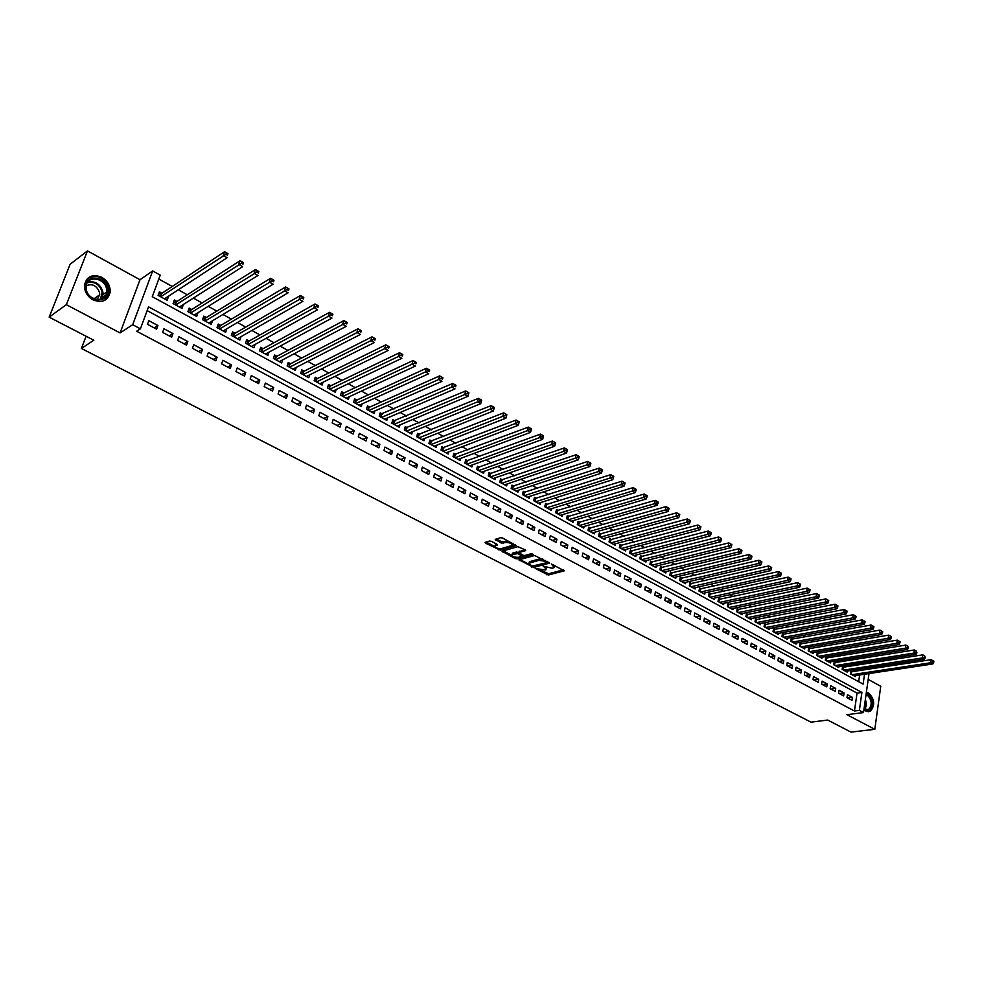 <?xml version="1.0" encoding="UTF-8"?>
<svg xmlns="http://www.w3.org/2000/svg" width="983" height="983" viewBox="0 0 983 983"><rect width="100%" height="100%" fill="white"/><g stroke="black" fill="none" stroke-linecap="round" stroke-linejoin="round"><path stroke-width="1.47" d="M535.145 568.395L548.342 575.018L564.34 570.816L551.402 564.033L554.179 567.596L552.213 568.223L543.218 566.22L544.803 567.535L546.007 569.759L545.381 570.029L535.145 568.395M93.029 299.864C102.33 303.366 108.044 300.749 110.194 292.012C110.354 285.758 107.54 280.855 101.74 277.292C92.255 273.655 86.479 276.383 84.44 285.463C84.452 291.632 87.303 296.436 93.029 299.864M863.946 709.443L866.097 711.213L870.25 711.336C875.263 705.401 874.735 699.282 868.665 693.003L866.367 692.388M491.451 541.363L489.497 541.043L485.037 542.395L485.442 543.157L500.31 550.161L516.038 545.577L502.632 538.02L500.654 537.701L495.211 539.348L501.183 543.021L505.778 542.567C510.14 542.542 512.254 543.501 512.106 545.43L501.416 548.6C497.091 548.612 495.002 547.666 495.125 545.762L497.423 545L497.017 544.25L491.451 541.363M49.15 317.14L70.149 264.23L87.475 250.898L66.328 304.681L49.15 317.14L93.79 340.241L81.405 348.449L811 722.149L827.698 720.048L850.971 732.102L874.809 729.325L846.941 714.69L863.504 712.577L859.363 710.377L854.46 711.004L136.662 331.234L140.422 328.826L132.68 324.722L152.672 270.927L160.229 275.129L152.279 296.694L863.111 684.119L864.524 674.227M66.328 304.681L120.086 332.918L132.68 324.722M518.999 559.831L533.683 567.437L549.608 563.112L534.641 555.481L518.999 559.831M515.19 558.541L502.043 551.217L517.771 546.659L525.241 549.853L525.635 550.591L518.901 552.557L522.919 555.174L524.861 555.493L531.508 553.626L533.155 554.363L517.119 558.86L515.19 558.541L515.497 557.287M874.809 729.325L880.743 686.281L868.198 679.4M168.044 296.522L164.837 299.053M162.035 293.229L159.406 291.791L158.091 295.367L167.098 300.294L168.4 296.719M182.985 304.718L179.656 307.163M176.965 301.412L174.36 299.987L173.069 303.563L181.978 308.429L183.256 304.865M197.767 312.827L194.315 315.174M191.722 309.51L189.154 308.097L187.888 311.66L196.698 316.477L197.952 312.926M212.377 320.839L208.814 323.1M206.332 317.521L203.788 316.121L202.535 319.672L211.247 324.427L212.475 320.888M220.77 325.434L218.251 324.058L217.022 327.585L225.635 332.303L226.852 328.777L223.153 330.939M235.048 333.262L232.553 331.898L231.349 335.424L239.877 340.081L241.044 336.653M249.166 341.015L246.708 339.663L245.529 343.178L253.958 347.785L255.064 344.468M263.149 348.67L260.704 347.331L259.549 350.833L267.892 355.391L268.949 352.184M276.96 356.251L274.552 354.924L273.421 358.414L281.666 362.936L282.674 359.827M290.636 363.747L288.252 362.444L287.134 365.922L295.293 370.382L296.264 367.372M304.165 371.169L301.818 369.878L300.712 373.343L308.785 377.755L309.706 374.842M317.558 378.504L315.224 377.226L314.142 380.679L322.129 385.053L323.014 382.215M330.804 385.766L328.494 384.5L327.425 387.953L335.338 392.266L336.174 389.526M343.903 392.954L341.629 391.701L340.585 395.141L348.4 399.417L349.211 396.739M356.878 400.069L354.617 398.828L353.585 402.256L361.339 406.483L362.1 403.89M369.719 407.109L367.482 405.881L366.462 409.297L374.13 413.487L374.867 410.955M382.412 414.076L380.2 412.86L379.217 416.264L386.798 420.405L387.511 417.947M394.994 420.97L392.795 419.766L391.824 423.157L399.331 427.261L400.02 424.865M407.441 427.789L405.266 426.597L404.308 429.976L411.742 434.044L412.393 431.709M419.753 434.547L417.603 433.368L416.669 436.735L424.017 440.753L424.656 438.479M431.942 441.232L429.817 440.065L428.895 443.419L436.182 447.4L436.784 445.176M444.021 447.855L441.92 446.7L441.011 450.042L448.211 453.986L448.801 451.811M455.965 454.404L453.888 453.261L452.991 456.604L460.13 460.499L460.695 458.385M467.797 460.892L465.745 459.761L464.861 463.091L471.926 466.95L472.467 464.885M479.52 467.318L477.48 466.188L476.608 469.505L483.611 473.339L484.127 471.312M491.119 473.671L489.092 472.565L488.244 475.87L495.174 479.655L495.678 477.677M502.596 479.974L500.605 478.868L499.769 482.174L506.626 485.921L507.105 483.98M513.974 486.204L511.996 485.123L511.172 488.404L517.967 492.114L518.434 490.222M525.241 492.385L523.275 491.303L522.477 494.584L529.198 498.258L529.653 496.403M536.399 498.504L534.445 497.435L533.658 500.703L540.318 504.34L540.748 502.534M547.445 504.562L545.516 503.505L544.742 506.761L551.34 510.361L551.758 508.592M558.381 510.558L556.476 509.513L555.714 512.757L562.251 516.333L562.645 514.588M569.218 516.493L567.326 515.461L566.577 518.692L573.052 522.231L573.445 520.535M579.958 522.378L578.078 521.359L577.353 524.578L583.755 528.092L584.135 526.421M590.586 528.215L588.731 527.195L588.006 530.415L594.359 533.88L594.727 532.245M601.117 533.99L599.286 532.983L598.573 536.19L604.864 539.63L605.221 538.02M611.549 539.716L609.73 538.709L609.042 541.903L615.272 545.319L615.616 543.746M621.895 545.381L620.089 544.398L619.401 547.58L625.581 550.947L625.913 549.411M632.13 550.996L630.349 550.013L629.673 553.196L635.792 556.538L636.112 555.026M642.28 556.562L640.511 555.592L639.847 558.762L645.917 562.067L646.224 560.58M652.331 562.079L650.586 561.109L649.935 564.267L655.944 567.547L656.239 566.085M662.296 567.535L660.564 566.589L659.925 569.735L665.872 572.978L666.167 571.553M672.175 572.954L670.455 572.008L669.828 575.141L675.726 578.36L675.997 576.96M681.956 578.311L680.248 577.377L679.634 580.511L685.483 583.705L685.753 582.317M691.651 583.632L689.955 582.698L689.353 585.819L695.141 588.989L695.411 587.625M701.26 588.903L699.589 587.981L698.987 591.09L704.725 594.224L704.983 592.884M710.783 594.125L709.124 593.204L708.534 596.312L714.223 599.421L714.469 598.094M720.22 599.298L718.573 598.389L717.995 601.485L723.635 604.557L723.881 603.267M729.57 604.422L727.936 603.525L727.383 606.609L732.962 609.657L733.195 608.391M738.847 609.509L737.225 608.624L736.672 611.684L742.214 614.719L742.435 613.466M748.038 614.547L746.429 613.662L745.888 616.722L751.381 619.732L751.602 618.491M757.143 619.536L755.558 618.676L755.018 621.723L760.461 624.697L760.67 623.48M766.175 624.488L764.602 623.627L764.074 626.675L769.468 629.624L769.677 628.432M775.132 629.403L773.56 628.542L773.056 631.577L778.401 634.502L778.597 633.322M784.004 634.268L782.456 633.421L781.952 636.443L787.26 639.343L787.444 638.188M792.802 639.097L791.266 638.25L790.774 641.272L796.033 644.135L796.218 643.005M801.526 643.877L800.002 643.042L799.523 646.052L804.733 648.903L804.905 647.772M810.176 648.62L808.665 647.797L808.186 650.783L813.359 653.609L813.531 652.503M818.753 653.326L817.254 652.503L816.787 655.489L821.911 658.291L822.083 657.197M827.256 657.983L825.769 657.172L825.315 660.146L830.402 662.923L830.561 661.854M835.685 662.603L834.223 661.805L833.768 664.778L838.806 667.531L838.966 666.474M844.053 667.199L842.591 666.4L842.148 669.349L847.149 672.089L847.297 671.045M846.99 697.684L851.978 700.351L852.408 697.365L847.42 694.698L846.99 697.684M838.61 693.212L843.635 695.903L844.078 692.904L839.052 690.213L838.61 693.212M830.156 688.702L835.231 691.405L835.685 688.407L830.61 685.692L830.156 688.702M821.628 684.156L826.752 686.884L827.207 683.873L822.095 681.133L821.628 684.156M813.039 679.56L818.2 682.325L818.667 679.302L813.506 676.537L813.039 679.56M804.364 674.928L809.574 677.717L810.053 674.682L804.844 671.893L804.364 674.928M795.616 670.271L800.875 673.072L801.354 670.037L796.107 667.224L795.616 670.271M786.793 665.552L792.101 668.391L792.593 665.344L787.297 662.505L786.793 665.552M777.897 660.809L783.254 663.66L783.758 660.601L778.413 657.75L777.897 660.809M768.927 656.017L774.321 658.893L774.837 655.833L769.443 652.945L768.927 656.017M759.871 651.188L765.315 654.088L765.843 651.016L760.4 648.104L759.871 651.188M750.742 646.31L756.234 649.247L756.763 646.15L751.282 643.214L750.742 646.31M741.526 641.395L747.068 644.344L747.608 641.248L742.079 638.286L741.526 641.395M732.237 636.431L737.815 639.417L738.368 636.308L732.79 633.322L732.237 636.431M722.849 631.43L728.489 634.428L729.054 631.319L723.427 628.309L722.849 631.43M713.388 626.38L719.077 629.415L719.654 626.282L713.977 623.247L713.388 626.38M703.84 621.281L709.579 624.34L710.168 621.207L704.43 618.135L703.84 621.281M694.207 616.132L700.007 619.229L700.596 616.083L694.809 612.987L694.207 616.132M684.487 610.947L690.336 614.068L690.938 610.91L685.102 607.789L684.487 610.947M674.682 605.712L680.58 608.858L681.194 605.7L675.296 602.542L674.682 605.712M664.778 600.429L670.725 603.599L671.352 600.429L665.417 597.246L664.778 600.429M654.789 595.096L660.797 598.303L661.436 595.12L655.44 591.901L654.789 595.096M644.701 589.714L650.771 592.946L651.422 589.751L645.364 586.507L644.701 589.714M634.526 584.283L640.646 587.539L641.309 584.344L635.202 581.064L634.526 584.283M624.254 578.79L630.435 582.083L631.098 578.876L624.942 575.571L624.254 578.79M613.884 573.261L620.113 576.591L620.801 573.359L614.584 570.029L613.884 573.261M603.415 567.67L609.706 571.025L610.406 567.793L604.127 564.426L603.415 567.67M592.847 562.03L599.2 565.422L599.913 562.178L593.572 558.786L592.847 562.03M582.182 556.341L588.596 559.757L589.321 556.501L582.919 553.073L582.182 556.341M571.418 550.591L577.893 554.043L578.631 550.775L572.167 547.322L571.418 550.591M560.543 544.791L567.08 548.281L567.83 545L561.305 541.51L560.543 544.791M549.571 538.93L556.169 542.444L556.931 539.163L550.345 535.637L549.571 538.93M538.487 533.007L545.147 536.571L545.921 533.278L539.274 529.714L538.487 533.007M527.293 527.035L534.027 530.623L534.813 527.318L528.092 523.73L527.293 527.035M515.989 521.002L522.784 524.627L523.595 521.309L516.812 517.685L515.989 521.002M504.586 514.908L511.443 518.582L512.266 515.252L505.409 511.578L504.586 514.908M493.061 508.764L499.991 512.462L500.826 509.12L493.896 505.422L493.061 508.764M481.412 502.546L488.416 506.282L489.264 502.94L482.272 499.192L481.412 502.546M469.665 496.268L476.73 500.04L477.591 496.685L470.538 492.901L469.665 496.268M457.783 489.939L464.922 493.749L465.807 490.37L458.68 486.56L457.783 489.939M445.791 483.538L453.003 487.384L453.9 484.005L446.7 480.146L445.791 483.538M433.675 477.062L440.962 480.957L441.871 477.566L434.597 473.671L433.675 477.062M421.437 470.538L428.797 474.457L429.731 471.054L422.371 467.122L421.437 470.538M409.075 463.927L416.509 467.896L417.456 464.48L410.034 460.511L409.075 463.927M396.579 457.267L404.087 461.273L405.057 457.845L397.55 453.827L396.579 457.267M383.96 450.521L391.553 454.576L392.524 451.136L384.955 447.081L383.96 450.521M371.205 443.714L378.873 447.818L379.868 444.365L372.213 440.261L371.205 443.714M358.316 436.845L366.069 440.974L367.077 437.521L359.348 433.368L358.316 436.845M345.303 429.89L353.13 434.068L354.163 430.603L346.348 426.413L345.303 429.89M332.143 422.862L340.057 427.089L341.101 423.612L333.2 419.372L332.143 422.862M318.836 415.772L326.835 420.036L327.904 416.546L319.917 412.27L318.836 415.772M305.394 408.596L313.479 412.909L314.572 409.395L306.499 405.082L305.394 408.596M291.816 401.334L299.987 405.696L301.093 402.182L292.934 397.82L291.816 401.334M278.078 394.011L286.336 398.422L287.466 394.883L279.221 390.472L278.078 394.011M264.194 386.602L272.549 391.05L273.692 387.511L265.361 383.051L264.194 386.602M250.161 379.106L258.603 383.616L259.77 380.065L251.341 375.555L250.161 379.106M235.981 371.537L244.509 376.084L245.701 372.52L237.186 367.961L235.981 371.537M221.63 363.882L230.255 368.478L231.472 364.902L222.858 360.294L221.63 363.882M207.13 356.141L215.855 360.798L217.083 357.21L208.371 352.541L207.13 356.141M192.459 348.314L201.282 353.02L202.535 349.42L193.737 344.701L192.459 348.314M177.64 340.388L186.549 345.156L187.827 341.543L178.931 336.776L177.64 340.388M162.637 332.389L171.656 337.206L172.959 333.581L163.952 328.752L162.637 332.389M854.46 711.004L857.041 693.113L147.143 310.616M157.919 325.52L148.802 320.655L147.475 324.292L156.592 329.158L157.919 325.52L154.196 327.88M857.09 665.147L854.927 663.955M848.722 660.515L846.486 659.286M840.268 655.845L837.971 654.58M831.753 651.139L829.394 649.824M823.164 646.384L820.731 645.045M814.502 641.592L811.995 640.216M805.765 636.763L803.185 635.337M796.943 631.885L794.289 630.422M788.059 626.97L785.331 625.471M779.089 622.018L776.287 620.457M770.033 617.005L767.158 615.419M760.903 611.954L757.954 610.32M751.7 606.867L748.665 605.184M742.398 601.731L739.29 600.011M733.023 596.546L729.828 594.776M723.562 591.311L720.281 589.505M714.014 586.028L710.66 584.172M704.381 580.707L700.94 578.803M694.662 575.325L691.135 573.372M684.856 569.907L681.231 567.904M674.952 564.426L671.242 562.374M664.963 558.909L661.154 556.808M654.875 553.331L650.979 551.18M644.701 547.703L640.707 545.491M634.428 542.026L630.336 539.765M624.058 536.288L619.868 533.966M613.589 530.501L609.3 528.129M603.021 524.652L598.622 522.231M592.344 518.754L587.859 516.272M581.567 512.794L576.972 510.251M570.693 506.786L565.999 504.181M559.708 500.703L554.904 498.049M548.625 494.572L543.697 491.856M537.431 488.379L532.393 485.602M526.114 482.125L520.965 479.286M514.699 475.809L509.427 472.909M503.161 469.432L497.779 466.458M491.512 462.993L486.007 459.946M479.753 456.493L474.125 453.372M467.859 449.919L462.108 446.737M455.854 443.272L449.981 440.028M443.726 436.575L437.718 433.245M431.476 429.792L425.344 426.401M419.102 422.948L412.823 419.483M406.593 416.03L400.179 412.491M393.95 409.051L387.4 405.426M381.183 401.986L374.498 398.287M368.281 394.847L361.449 391.074M355.244 387.646L348.265 383.775M342.059 380.347L334.933 376.403M328.74 372.987L321.453 368.957M315.285 365.541L307.839 361.425M301.67 358.021L294.077 353.819M287.921 350.415L280.155 346.114M274.011 342.723L266.086 338.336M259.954 334.945L251.857 330.472M245.738 327.093L237.481 322.522M231.374 319.143L222.932 314.474M216.838 311.107L208.212 306.34M202.142 302.973L193.344 298.107M187.274 294.765L178.292 289.788M172.246 286.446L158.804 279.012M858.675 681.698L859.646 674.965M860.285 670.529L860.506 669.005M852.347 671.745L850.897 670.947L850.467 673.896L855.419 676.611L855.566 675.579M86.086 336.26L81.405 348.449M120.086 332.918L139.991 279.725L87.475 250.898M139.991 279.725L152.672 270.927M868.161 667.826L869.66 669.091M859.363 710.377L861.919 692.437L148.531 306.856L140.422 328.826M869.021 673.552L863.504 712.577M865.151 669.779L865.372 668.256M857.041 693.113L861.919 692.437M852.408 697.365L847.629 698.028M844.078 692.904L839.298 693.58M835.685 688.407L830.905 689.095M827.207 683.873L822.439 684.586M818.667 679.302L813.899 680.027M810.053 674.682L805.286 675.432M801.354 670.037L796.599 670.787M792.593 665.344L787.838 666.118M783.758 660.601L779.003 661.399M774.837 655.833L770.094 656.644M765.843 651.016L761.1 651.84M756.763 646.15L752.032 646.998M747.608 641.248L742.89 642.12M738.368 636.308L733.662 637.193M729.054 631.319L724.348 632.229M719.654 626.282L714.96 627.215M710.168 621.207L705.487 622.153M700.596 616.083L695.915 617.054M690.938 610.91L686.269 611.893M681.194 605.7L676.537 606.695M671.352 600.429L666.707 601.461M661.436 595.12L656.791 596.165M651.422 589.751L646.789 590.82M641.309 584.344L636.689 585.438M631.098 578.876L626.503 579.995M620.801 573.359L616.218 574.502M610.406 567.793L605.835 568.96M599.913 562.178L595.354 563.37M589.321 556.501L584.774 557.717M578.631 550.775L574.097 552.016M567.83 545L563.308 546.265M556.931 539.163L552.421 540.453M545.921 533.278L541.436 534.58M534.813 527.318L530.341 528.657M523.595 521.309L519.135 522.686M512.266 515.252L507.818 516.64M500.826 509.12L496.39 510.546M489.264 502.94L484.852 504.39M477.591 496.685L473.204 498.16M465.807 490.37L461.432 491.881M453.9 484.005L449.55 485.541M441.871 477.566L437.546 479.126M429.731 471.054L425.418 472.651M417.456 464.48L413.167 466.114M405.057 457.845L400.794 459.516M392.524 451.136L388.285 452.831M379.868 444.365L375.653 446.098M367.077 437.521L362.887 439.278M354.163 430.603L349.997 432.397M341.101 423.612L336.96 425.442M327.904 416.546L323.788 418.414M314.572 409.395L310.481 411.312M301.093 402.182L297.038 404.124M287.466 394.883L283.436 396.874M273.692 387.511L269.698 389.538M259.77 380.065L255.801 382.117M245.701 372.52L241.769 374.621M231.472 364.902L227.564 367.052M217.083 357.21L213.213 359.385M202.535 349.42L198.701 351.644M187.827 341.543L184.03 343.804M172.959 333.581L169.199 335.891M546.253 568.715L546.585 567.474M554.424 566.527L554.768 565.311M540.711 570.3L548.637 573.74L563.468 569.857M547.113 562.595L548.747 562.153M519.958 559.56L528.731 564.107M531.803 566.196L547.076 562.62L545.27 561.318L539.04 560.298L529.038 563.124L531.803 566.196M542.862 559.081L539.348 558.995L539.04 560.298M529.186 563.038L529.935 561.588L539.348 558.995M511.787 555.321L503.185 550.861M524.811 549.632L519.257 551.746M524.738 555.518L522.01 556.28M518.102 557.373L517.119 558.86M512.536 554.338L512.069 554.535C511.946 556.403 514.035 557.336 518.299 557.324L522.084 556.243L518.078 553.626L512.536 554.338L512.856 553.036L512.168 554.154M522.17 555.899L522.428 554.916M512.856 553.036L516.456 552.016L518.877 552.581L519.221 551.254M515.633 557.312L517.427 557.558M495.223 545.393L496.624 544.041M512.34 544.471L512.733 543.304M508.801 541.252L506.098 541.252L505.778 542.567M496.329 539.003L501.514 541.707L506.098 541.252M498.848 548.612L500.63 548.858L515.239 544.619M486.155 542.038L494.818 546.536M853.981 675.825L932.818 663.955L930.741 662.751L931.122 659.667L850.762 671.868M932.867 661.977L933.69 662.456L933.85 661.227L933.014 660.748L932.867 661.977L930.741 662.751L851.917 674.694M933.69 662.456L932.818 663.955M931.122 659.667L933.014 660.748M866.158 693.826L867.719 694.33C874.71 697.697 872.437 714.162 865.495 710.082L864.02 708.952M864.045 708.817L868.444 709.652C872.449 704.897 872.019 700.007 867.153 694.981L866.06 694.563M868.136 711.803L869.464 711.373C874.44 705.475 873.912 699.405 867.891 693.175L866.33 692.622M107.761 288.953C110.907 303.366 87.868 303.526 85.779 288.953C82.744 274.38 105.795 274.564 107.761 288.953M86.246 289.211C87.819 301.007 106.311 303.366 106.729 291.951L106.594 289.211C105.07 277.403 86.332 274.994 86.099 286.717L86.246 289.211M86.221 285.709C92.463 283.288 96.912 285.611 99.578 292.688L99.676 294.802L97.096 299.582M104.481 300.528L109.531 292.393L109.371 288.965C104.665 277.145 97.317 273.704 87.34 278.607M845.699 671.291L924.475 659.151L922.386 657.946L922.779 654.85L842.456 667.334M924.511 657.16L925.359 657.639L924.671 655.919L924.511 657.16L922.386 657.946L843.611 670.148M925.359 657.639L924.475 659.151M922.779 654.85L924.671 655.919M837.344 666.72L916.07 654.309L913.957 653.093L914.35 649.984L834.075 662.751M916.095 652.307L916.942 652.798L916.254 651.065L916.095 652.307L913.957 653.093L835.243 665.577M916.942 652.798L916.07 654.309M914.35 649.984L916.254 651.065M828.915 662.124L907.579 649.419L905.441 648.19L905.859 645.081L825.622 658.131M907.592 647.404L908.452 647.895L907.764 646.163L907.592 647.404L905.441 648.19L826.801 660.957M908.452 647.895L907.579 649.419M905.859 645.081L907.764 646.163M820.424 657.48L899.015 644.492L896.865 643.251L897.295 640.13L817.106 653.474M899.027 642.464L899.887 642.956L900.059 641.715L899.199 641.211L899.027 642.464L896.865 643.251L818.286 656.312M899.887 642.956L899.015 644.492M897.295 640.13L899.199 641.211M811.86 652.786L890.377 639.528L888.214 638.274L888.644 635.141L808.518 648.768M890.377 637.475L891.249 637.979L891.421 636.726L890.549 636.222L890.377 637.475L888.214 638.274L809.697 651.618M891.249 637.979L890.377 639.528M888.644 635.141L890.549 636.222M803.209 648.067L881.665 634.502L879.478 633.249L879.92 630.103L799.843 644.037M881.653 632.438L882.525 632.941L882.697 631.688L881.825 631.184L881.653 632.438L879.478 633.249L801.047 646.875M882.525 632.941L881.665 634.502M879.92 630.103L881.825 631.184M794.497 643.3L872.879 629.439L870.668 628.174L871.11 625.028L791.106 639.257M872.843 627.363L873.727 627.879L873.912 626.613L873.027 626.097L872.843 627.363L870.668 628.174L792.31 642.108M873.727 627.879L872.879 629.439M871.11 625.028L873.027 626.097M785.712 638.495L863.996 624.34L861.772 623.05L862.226 619.892L782.284 634.428M863.959 622.239L864.856 622.755L865.028 621.489L864.143 620.973L863.959 622.239L861.772 623.05L783.5 637.291M864.856 622.755L863.996 624.34M862.226 619.892L864.143 620.973M776.84 633.654L855.05 619.179L852.802 617.889L853.269 614.719L773.388 629.575M854.989 617.066L855.898 617.582L856.082 616.316L855.185 615.8L854.989 617.066L852.802 617.889L774.616 632.438M855.898 617.582L855.05 619.179M853.269 614.719L855.185 615.8M767.907 628.764L846.007 613.982L843.746 612.679L844.225 609.497L764.418 624.672M845.945 611.856L846.855 612.372L847.039 611.107L846.13 610.578L845.945 611.856L843.746 612.679L765.659 627.535M846.855 612.372L846.007 613.982M844.225 609.497L846.13 610.578M758.876 623.836L836.889 608.735L834.604 607.42L835.095 604.226L755.374 619.72M836.816 606.585L837.725 607.113L837.921 605.835L837.012 605.307L836.816 606.585L834.604 607.42L756.615 622.595M837.725 607.113L836.889 608.735M835.095 604.226L837.012 605.307M749.783 618.86L827.686 603.439L825.376 602.1L825.88 598.905L746.244 614.731M827.6 601.277L828.522 601.805L828.718 600.527L827.797 599.986L827.6 601.277L825.376 602.1L747.498 617.607M828.522 601.805L827.686 603.439M825.88 598.905L827.797 599.986M740.604 613.834L818.409 598.094L816.074 596.742L816.578 593.535L737.029 609.693M818.298 595.907L819.232 596.448L819.429 595.157L818.495 594.617L818.298 595.907L816.074 596.742L738.294 612.569M819.232 596.448L818.409 598.094M816.578 593.535L818.495 594.617M731.34 608.772L809.034 592.7L806.674 591.336L807.19 588.117L727.739 604.619M808.911 590.488L809.857 591.041L810.053 589.751L809.12 589.21L808.911 590.488L806.674 591.336L729.017 607.506M809.857 591.041L809.034 592.7M807.19 588.117L809.12 589.21M722.001 603.66L799.572 587.244L797.188 585.88L797.717 582.649L718.364 599.495M799.437 585.032L800.383 585.573L800.592 584.283L799.646 583.742L799.437 585.032L797.188 585.88L719.642 602.382M800.383 585.573L799.572 587.244M797.717 582.649L799.646 583.742M712.564 598.512L790.025 581.752L787.616 580.375L788.157 577.132L708.915 594.322M789.865 579.515L790.836 580.068L791.045 578.766L790.086 578.213L789.865 579.515L787.616 580.375L710.205 597.209M790.836 580.068L790.025 581.752M788.157 577.132L790.086 578.213M703.054 593.314L780.379 576.198L777.958 574.809L778.511 571.553L699.368 589.112M780.219 573.949L781.19 574.502L781.399 573.2L780.441 572.647L780.219 573.949L777.958 574.809L700.67 591.999M781.19 574.502L780.379 576.198M778.511 571.553L780.441 572.647M693.457 588.067L770.647 570.607L768.202 569.194L768.767 565.925L689.734 583.853M770.463 568.321L771.446 568.887L771.667 567.584L770.697 567.019L770.463 568.321L768.202 569.194L691.049 586.74M771.446 568.887L770.647 570.607M768.767 565.925L770.697 567.019M683.775 582.772L760.817 564.942L758.348 563.529L758.925 560.249L680.027 578.545M760.633 562.657L761.616 563.222L761.85 561.907L760.854 561.342L760.633 562.657L758.348 563.529L681.342 581.444M761.616 563.222L760.817 564.942M758.925 560.249L760.854 561.342M674.006 577.426L750.901 559.241L748.407 557.803L748.997 554.523L670.222 573.187M750.693 556.919L751.688 557.496L751.921 556.181L750.926 555.604L750.693 556.919L748.407 557.803L671.549 576.087M751.688 557.496L750.901 559.241M748.997 554.523L750.926 555.604M664.139 572.032L740.887 553.478L738.368 552.028L738.97 548.735L660.318 567.781M740.666 551.144L741.673 551.721L741.907 550.406L740.912 549.816L740.666 551.144L738.368 552.028L661.67 570.681M741.673 551.721L740.887 553.478M738.97 548.735L740.912 549.816M654.187 566.601L730.787 547.654L728.243 546.192L728.845 542.886L650.341 562.313M730.541 545.295L731.561 545.884L731.807 544.57L730.787 543.98L730.541 545.295L728.243 546.192L651.692 565.225M731.561 545.884L730.787 547.654M728.845 542.886L730.787 543.98M644.148 561.109L720.576 541.78L718.008 540.294L718.634 536.988L640.252 556.808M720.318 539.409L721.338 539.999L721.596 538.672L720.564 538.082L720.318 539.409L718.008 540.294L641.629 559.72M721.338 539.999L720.576 541.78M718.634 536.988L720.564 538.082M634.01 555.567L710.267 535.846L707.674 534.347L708.313 531.029L630.091 551.254M709.996 533.45L711.028 534.052L711.287 532.712L710.242 532.122L709.996 533.45L707.674 534.347L631.467 554.166M711.028 534.052L710.267 535.846M708.313 531.029L710.242 532.122M623.787 549.964L699.859 529.849L697.242 528.35L697.881 525.008L619.818 545.651M699.564 527.441L700.609 528.043L700.867 526.704L699.822 526.102L699.564 527.441L697.242 528.35L621.207 548.563M700.609 528.043L699.859 529.849M697.881 525.008L699.822 526.102M613.453 544.324L689.341 523.804L686.699 522.28L687.363 518.938L609.46 539.986M689.034 521.371L690.091 521.973L690.361 520.634L689.304 520.032L689.034 521.371L686.699 522.28L610.861 542.911M690.091 521.973L689.341 523.804M687.363 518.938L689.304 520.032M603.034 538.623L678.725 517.697L676.058 516.149L676.734 512.794L599.003 534.273M678.405 515.239L679.474 515.854L679.745 514.502L678.675 513.888L678.405 515.239L676.058 516.149L600.416 537.197M679.474 515.854L678.725 517.697M676.734 512.794L678.675 513.888M592.516 532.872L668.01 511.516L665.307 509.968L665.995 506.601L588.436 528.51M667.666 509.047L668.747 509.661L669.018 508.322L667.936 507.695L667.666 509.047L665.307 509.968L589.861 531.422M668.747 509.661L668.01 511.516M665.995 506.601L667.936 507.695M581.887 527.072L657.185 505.287L654.457 503.714L655.157 500.335L577.783 522.686M656.816 502.792L657.91 503.419L658.192 502.067L657.099 501.428L656.816 502.792L654.457 503.714L579.22 525.61M657.91 503.419L657.185 505.287M655.157 500.335L657.099 501.428M571.172 521.211L646.236 498.995L643.496 497.41L644.209 494.019L567.019 516.812M645.868 496.464L646.961 497.103L647.244 495.751L646.15 495.113L645.868 496.464L643.496 497.41L568.469 519.737M646.961 497.103L646.236 498.995M644.209 494.019L646.15 495.113M560.347 515.289L635.19 492.63L632.413 491.033L633.15 487.629L556.157 510.877M634.797 490.087L635.903 490.726L636.198 489.362L635.092 488.723L634.797 490.087L632.413 491.033L557.619 513.802M635.903 490.726L635.19 492.63M633.15 487.629L635.092 488.723M549.411 509.317L624.033 486.204L621.231 484.594L621.969 481.179L545.184 504.881M623.615 483.636L624.746 484.287L625.041 482.923L623.91 482.272L623.615 483.636L621.231 484.594L546.671 507.806M624.746 484.287L624.033 486.204M621.969 481.179L623.91 482.272M538.377 503.284L612.765 479.716L609.927 478.082L610.689 474.666L534.113 498.836M612.323 477.124L613.453 477.787L613.761 476.411L612.63 475.76L612.323 477.124L609.927 478.082L535.612 501.76M613.453 477.787L612.765 479.716M610.689 474.666L612.63 475.76M527.244 497.189L601.375 473.167L598.512 471.508L599.286 468.08L522.931 492.729M600.92 470.55L602.063 471.213L602.37 469.837L601.227 469.174L600.92 470.55L598.512 471.508L524.443 495.653M602.063 471.213L601.375 473.167M599.286 468.08L601.227 469.174M515.989 491.033L589.861 466.544L586.974 464.873L587.76 461.432L511.639 486.56M589.395 463.902L590.55 464.566L590.857 463.19L589.702 462.526L589.395 463.902L586.974 464.873L513.163 489.497M590.55 464.566L589.861 466.544M587.76 461.432L589.702 462.526M504.635 484.828L578.237 459.847L575.313 458.164L576.124 454.711L500.224 480.343M577.746 457.181L578.913 457.857L579.233 456.481L578.065 455.805L577.746 457.181L575.313 458.164L501.772 483.267M578.913 457.857L578.237 459.847M576.124 454.711L578.065 455.805M493.159 478.561L566.491 453.089L563.542 451.381L564.365 447.916L488.711 474.052M565.975 450.398L567.154 451.086L567.486 449.698L566.306 449.01L565.975 450.398L563.542 451.381L490.271 476.976M567.154 451.086L566.491 453.089M564.365 447.916L566.306 449.01M481.572 472.221L554.621 446.257L551.635 444.537L552.471 441.048L477.087 467.699M554.08 443.542L555.272 444.23L555.616 442.841L554.412 442.153L554.08 443.542L551.635 444.537L478.66 470.624M555.272 444.23L554.621 446.257M552.471 441.048L554.412 442.153M469.874 465.819L542.628 439.352L539.606 437.607L540.466 434.117L465.34 461.297M542.063 436.612L543.28 437.312L543.611 435.911L542.407 435.211L542.063 436.612L539.606 437.607L466.925 464.209M543.28 437.312L542.628 439.352M540.466 434.117L542.407 435.211M458.053 459.368L530.513 432.373L527.453 430.615L528.326 427.114L453.47 454.822M529.923 429.608L531.139 430.308L531.484 428.907L530.267 428.207L529.923 429.608L527.453 430.615L455.08 457.734M531.139 430.308L530.513 432.373M528.326 427.114L530.267 428.207M446.122 452.844L518.262 425.32L515.178 423.55L516.063 420.036L441.49 448.273M517.648 422.53L518.877 423.243L519.233 421.83L518.004 421.129L517.648 422.53L515.178 423.55L443.112 451.197M518.877 423.243L518.262 425.32M516.063 420.036L518.004 421.129M434.056 446.245L505.876 418.193L502.755 416.399L503.665 412.872L429.387 441.674M505.25 415.379L506.491 416.092L506.847 414.691L505.606 413.966L505.25 415.379L431.021 444.586M506.491 416.092L505.876 418.193M503.665 412.872L505.606 413.966M421.879 439.585L493.368 410.992L490.21 409.174L491.131 405.635L417.148 435.002M492.704 408.142L493.97 408.879L494.338 407.454L493.073 406.729L492.704 408.142L418.819 437.914M493.97 408.879L493.368 410.992M491.131 405.635L493.073 406.729M409.579 432.864L480.712 403.706L477.529 401.875L478.463 398.324L404.799 428.256M480.036 400.843L481.301 401.568L481.682 400.155L480.404 399.417L480.036 400.843L406.483 431.168M481.301 401.568L480.712 403.706M478.463 398.324L480.404 399.417M397.144 426.069L467.92 396.346L464.701 394.49L465.659 390.939L392.315 421.449M467.22 393.446L468.51 394.195L468.891 392.77L467.601 392.02L467.22 393.446L394.023 424.361M468.51 394.195L467.92 396.346M465.659 390.939L467.601 392.02M384.586 419.2L454.994 388.912L451.75 387.032L452.721 383.456L379.708 414.568M454.269 385.975L455.571 386.737L455.965 385.299L454.662 384.55L454.269 385.975L381.429 417.468M455.965 385.299L455.571 386.737M452.721 383.456L454.662 384.55M371.906 412.258L441.932 381.379L438.639 379.487L439.634 375.899L369.03 407.404L366.966 407.626M441.17 378.43L442.485 379.192L442.891 377.755L441.576 376.993L441.17 378.43L368.711 410.513M442.891 377.755L442.485 379.192M439.634 375.899L441.576 376.993M359.078 405.254L428.711 373.773L425.393 371.869L426.401 368.269L356.202 400.376L354.089 400.597M427.937 370.8L429.264 371.562L429.669 370.124L428.342 369.35L427.937 370.8L355.858 403.485M429.669 370.124L429.264 371.562M426.401 368.269L428.342 369.35M346.127 398.176L415.354 366.094L411.988 364.152L413.032 360.54L343.239 393.274L341.076 393.507M414.543 363.071L415.895 363.845L416.3 362.408L414.961 361.633L414.543 363.071L342.87 396.395M416.3 362.408L415.895 363.845M413.032 360.54L414.961 361.633M333.04 391.013L401.85 358.316L398.447 356.35L399.503 352.737L330.128 386.086L327.929 386.331M401.015 355.268L402.366 356.055L402.797 354.605L401.433 353.819L401.015 355.268L329.735 389.219M402.797 354.605L402.366 356.055M399.503 352.737L401.433 353.819M319.807 383.788L388.187 350.452L384.746 348.474L385.827 344.836L316.895 378.836L314.646 379.094M387.327 347.38L388.703 348.166L389.121 346.716L387.757 345.918L387.327 347.38L316.477 381.957M389.121 346.716L388.703 348.166M385.827 344.836L387.757 345.918M306.438 376.477L374.376 342.502L370.898 340.499L371.992 336.85L303.514 371.5L301.216 371.771M373.479 339.393L374.867 340.192L375.309 338.73L373.921 337.931L373.479 339.393L303.071 374.634M375.309 338.73L374.867 340.192M371.992 336.85L373.921 337.931M292.922 369.08L360.405 334.453L356.878 332.426L357.996 328.777L289.985 364.091L287.638 364.374M359.471 331.32L360.884 332.131L361.326 330.669L359.925 329.858L359.471 331.32L289.518 367.224M361.326 330.669L360.884 332.131M357.996 328.777L359.925 329.858M279.27 361.621L346.262 326.319L342.711 324.267L343.853 320.605L276.309 356.608L273.913 356.89M345.316 323.149L346.741 323.972L347.196 322.498L345.77 321.687L345.316 323.149L275.83 359.741M347.196 322.498L346.741 323.972M343.853 320.605L345.77 321.687M265.459 354.064L331.971 318.087L328.371 316.022L329.538 312.336L262.498 349.026L260.04 349.334M330.988 314.892L332.426 315.715L332.893 314.253L331.455 313.417L330.988 314.892L261.982 352.172M332.893 314.253L332.426 315.715M329.538 312.336L331.455 313.417M251.501 346.446L317.509 309.768L313.872 307.667L315.051 303.98L248.527 341.371L246.02 341.691M316.501 306.536L317.951 307.372L318.431 305.897L316.968 305.049L316.501 306.536L247.986 344.517M318.431 305.897L317.951 307.372M315.051 303.98L316.968 305.049M237.394 338.73L302.887 301.351L299.201 299.225L300.405 295.527L234.372 333.655L231.853 333.974M301.842 298.082L303.317 298.93L303.796 297.444L302.322 296.596L301.842 298.082L233.843 336.788M303.796 297.444L303.317 298.93M300.405 295.527L302.322 296.596M223.129 330.927L288.093 292.823L284.357 290.685L285.586 286.962L220.081 325.84L217.513 326.172M287.011 289.53L288.498 290.39L288.99 288.904L287.503 288.044L287.011 289.53L219.541 328.961M288.99 288.904L288.498 290.39M285.586 286.962L287.503 288.044M208.715 323.051L273.114 284.21L269.342 282.035L270.595 278.312L205.705 317.902L203.026 318.271M272.008 280.88L273.507 281.74L274.011 280.253L272.5 279.381L272.008 280.88L205.078 321.06M274.011 280.253L273.507 281.74M270.595 278.312L272.5 279.381M194.13 315.076L257.964 275.486L254.155 273.299L255.433 269.551L191.107 309.903L188.367 310.296M256.821 272.119L258.345 273.004L258.861 271.505L257.337 270.62L256.821 272.119L190.456 313.073M258.861 271.505L258.345 273.004M255.433 269.551L257.337 270.62M179.385 307.015L242.641 266.663L238.771 264.439L240.073 260.692L176.35 301.818L173.549 302.236M241.462 263.26L242.998 264.144L243.526 262.645L241.978 261.748L241.462 263.26L175.674 304.988M243.526 262.645L242.998 264.144M240.073 260.692L241.978 261.748M164.48 298.857L227.122 257.743L223.215 255.482L224.542 251.722L161.433 293.634L158.57 294.077M225.906 254.29L227.466 255.187L227.995 253.688L226.434 252.778L225.906 254.29L160.721 296.805M227.995 253.688L227.466 255.187M224.542 251.722L226.434 252.778M545 566.675L544.803 567.535M553.183 564.475L552.974 565.348M548.637 573.74L548.342 575.018M546.732 573.421L546.437 574.711M533.978 566.183L533.683 567.437M531.963 566.269L531.766 567.117M519.429 559.708L519.208 560.617M547.027 561.256L546.818 562.129M545.479 560.445L545.27 561.318M529.935 561.588L529.628 562.878M502.682 551.008L502.448 551.954M519.393 551.168L519.085 552.483M521.912 554.645L521.703 555.518M518.397 552.323L518.078 553.626M516.456 552.016L516.136 553.318M495.887 544.263L495.567 545.565M503.48 542.026L503.149 543.341M501.514 541.707L501.183 543.021M495.862 539.139L495.616 540.122M500.63 548.858L500.31 550.161M498.688 548.588L498.369 549.841M485.688 542.186L485.442 543.157M851.561 671.856L851.204 674.301M851.143 671.88L850.823 674.092M865.347 699.54C866.736 703.41 866.502 706.654 864.659 709.296M864.217 708.964L865.163 700.904M87.782 282.01C95.253 280.72 100.278 284.001 102.871 291.865L102.994 294.593L101.224 299.176M100.413 299.41L102.183 292.111C99.578 284.357 94.626 281.212 87.327 282.699M843.279 667.322L842.91 669.767M842.849 667.334L842.517 669.558M834.911 662.739L834.542 665.196M834.493 662.763L834.149 664.987M826.482 658.119L826.101 660.576M826.064 658.143L825.72 660.367M817.979 653.449L817.598 655.931M817.561 653.474L817.205 655.722M809.402 648.755L809.009 651.237M808.984 648.78L808.628 651.029M800.752 644.012L800.359 646.507M800.334 644.037L799.965 646.298M792.028 639.233L791.622 641.727M791.61 639.257L791.241 641.518M783.23 634.416L782.812 636.91M782.812 634.44L782.431 636.701M774.358 629.55L773.928 632.057M773.94 629.575L773.547 631.848M765.401 624.635L764.971 627.166M764.983 624.672L764.59 626.957M756.382 619.695L755.939 622.227M755.952 619.72L755.558 622.018M747.264 614.694L746.822 617.238M746.847 614.731L746.441 617.029M738.073 609.669L737.619 612.212M737.655 609.706L737.238 612.004M728.808 604.582L728.342 607.138M728.391 604.619L727.961 606.929M719.458 599.458L718.978 602.014M719.028 599.495L718.61 601.805M710.021 594.285L709.542 596.853M709.603 594.322L709.161 596.644M700.498 589.063L700.007 591.643M700.08 589.112L699.638 591.434M690.889 583.804L690.398 586.384M690.471 583.841L690.017 586.187M681.194 578.495L680.691 581.088M680.777 578.532L680.322 580.879M671.414 573.126L670.898 575.731M670.996 573.175L670.529 575.522M661.547 567.719L661.018 570.324M661.129 567.769L660.65 570.128M651.582 562.264L651.053 564.881M651.164 562.313L650.685 564.672M641.53 556.747L640.99 559.376M641.113 556.808L640.621 559.18M631.393 551.193L630.828 553.822M630.963 551.242L630.459 553.626M621.145 545.577L620.58 548.219M620.728 545.626L620.212 548.023M610.812 539.913L610.234 542.567M610.394 539.974L609.865 542.358M600.38 534.199L599.79 536.853M599.962 534.248L599.421 536.657M589.849 528.424L589.247 531.09M589.431 528.485L588.891 530.894M579.22 522.6L578.606 525.278M578.79 522.661L578.25 525.069M568.481 516.714L567.867 519.405M568.063 516.775L567.498 519.196M557.644 510.779L557.017 513.47M557.226 510.841L556.661 513.273M546.708 504.783L546.069 507.486M546.29 504.844L545.712 507.289M535.661 498.737L535.01 501.441M535.244 498.799L534.654 501.244M524.517 492.618L523.853 495.334M524.099 492.692L523.497 495.137M513.249 486.45L512.573 489.178M512.831 486.511L512.229 488.981M501.883 480.22L501.195 482.948M501.465 480.282L500.839 482.751M490.406 473.929L489.706 476.669M489.989 473.99L489.35 476.472M478.807 467.564L478.094 470.316M478.389 467.638L477.738 470.132M467.097 461.15L466.372 463.915M466.679 461.224L466.016 463.718M455.264 454.662L454.527 457.439M454.846 454.748L454.183 457.242M443.321 448.125L442.559 450.89M442.903 448.199L442.227 450.706M431.242 441.502L430.48 444.291M430.837 441.588L430.149 444.107M419.053 434.83L418.279 437.619M418.647 434.904L417.935 437.435M406.741 428.072L405.954 430.873M406.335 428.158L405.61 430.689M394.306 421.252L393.495 424.066M393.888 421.351L393.163 423.882M381.736 414.371L380.913 417.185M381.318 414.457L380.581 417.013M369.03 407.404L368.195 410.243M368.625 407.503L367.863 410.058M356.202 400.376L355.354 403.214M355.797 400.474L355.023 403.03M343.239 393.274L342.367 396.112M342.834 393.372L342.047 395.94M330.128 386.086L329.256 388.949M329.723 386.184L328.924 388.764M316.895 378.836L315.998 381.699M316.489 378.934L315.678 381.527M303.514 371.5L302.604 374.376M303.108 371.599L302.285 374.204M289.985 364.091L289.063 366.966L289.985 364.091M289.58 364.189L288.744 366.794M276.321 356.596L275.375 359.483L276.309 356.608M275.916 356.706L275.056 359.323M262.498 349.026L261.539 351.926L262.473 349.039M262.092 349.137L261.232 351.754M248.527 341.371L247.556 344.283L248.502 341.384M248.134 341.482L247.249 344.111M234.409 333.63L233.413 336.555L234.372 333.655M234.015 333.741L233.106 336.383M220.131 325.803L219.123 328.74M219.737 325.926L218.816 328.568M205.705 317.902L204.673 320.839L205.644 317.927M205.312 318.013L204.378 320.679M191.107 309.903L190.063 312.852M190.714 310.026L189.768 312.692M176.35 301.818L175.281 304.767M175.957 301.941L174.999 304.607M161.433 293.634L160.34 296.596M161.04 293.757L160.057 296.448M547.359 561.428L547.138 562.387M529.346 561.834L529.038 563.124M512.389 553.232L512.069 554.535M495.457 544.447L495.125 545.762M866.121 709.947L868.444 709.652M99.676 294.802L94.061 298.783M106.729 291.951L102.994 294.593L101.077 299.225M105.955 294.912L102.109 297.616M220.081 325.84L219.086 328.715M191.034 309.94L190.014 312.815M176.264 301.855L175.232 304.742M161.335 293.684L160.278 296.571"/></g></svg>
